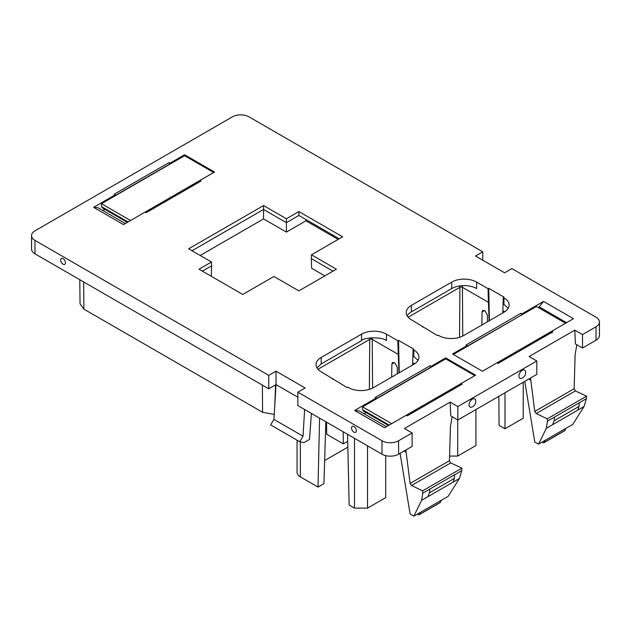 <?xml version="1.0" encoding="UTF-8"?>
<svg xmlns="http://www.w3.org/2000/svg" width="631" height="631" viewBox="0 0 631 631"><rect width="100%" height="100%" fill="white"/><g stroke="black" fill="none" stroke-linecap="round" stroke-linejoin="round"><path stroke-width="0.95" d="M451.701 282.104L411.388 305.372L411.388 311.856L451.701 288.58A17.629 10.183 0 0 1 476.634 288.58L476.634 282.104A17.629 10.183 0 0 0 451.701 282.104L451.701 288.58M249.008 116.853L482.762 251.816L475.49 256.012L504.579 272.805L511.851 268.609L596.011 317.196A11.752 6.783 0 0 1 599.45 321.991A11.752 6.783 0 0 1 596.011 326.787L582.5 334.588L582.5 348.02L575.409 343.927L574.802 330.139L529.086 356.531L536.792 360.979L457.83 406.561L457.83 420.001L450.739 415.908L450.132 402.121L404.416 428.512L412.122 432.953L398.611 440.753A11.752 6.783 0 0 1 381.992 440.753L297.84 392.166L305.112 387.97L276.023 371.178L268.751 375.374L34.989 240.419A11.752 6.783 0 0 1 31.55 235.615A11.752 6.783 0 0 1 34.989 230.82L232.389 116.853A11.752 6.783 0 0 1 249.008 116.853M450.132 402.121L457.83 406.561M574.802 330.139L582.5 334.588M200.043 181.594L199.948 180.45L200.989 181.05L146.179 212.694L145.138 212.095L214.516 172.034L184.599 154.761L170.031 163.169L168.99 162.569L169.897 163.973L115.165 195.571M168.99 162.569L114.179 194.222L115.221 194.821L93.562 207.323L123.479 224.597L145.138 212.095M286.411 218.76L298.881 211.559L298.881 215.463L286.411 222.664L286.411 218.76L263.553 205.556L263.553 209.468L192.021 250.767M202.409 271.156L211.606 265.848L211.495 262.007L199.025 269.208L242.777 294.464L273.941 276.473L298.881 290.867L336.394 269.208L311.462 254.814L342.625 236.814L298.881 211.559M211.495 262.007L188.637 248.811L263.553 205.556M431.202 367.234L431.131 366.319L430.09 365.72L375.279 397.364L376.321 397.964L354.661 410.465L384.587 427.739L406.238 415.237L407.279 415.837L462.089 384.192L461.056 383.593L475.616 375.185L445.699 357.903L445.699 358.865L362.588 406.853L362.588 409.732L363.543 411.096L388.475 425.491M431.131 366.319L445.699 357.903M551.959 333.026L551.809 331.196L552.851 331.796L498.04 363.44L496.999 362.841L573.469 318.687L543.543 301.413L521.892 313.915L520.851 313.315L466.041 344.968L467.074 345.567L452.514 353.975L482.431 371.249L496.999 362.841M489.427 320.658L488.709 288.296L503.94 297.083L503.262 297.477L503.956 297.879A17.629 10.183 0 0 1 509.122 305.073A17.629 10.183 0 0 1 503.956 312.274L463.651 335.55A17.629 10.183 0 0 1 438.719 335.55L438.017 335.14L437.338 335.534L411.388 319.775A17.629 10.183 0 0 1 406.23 312.574A17.629 10.183 0 0 1 411.388 305.372M488.709 288.296L488.039 288.683L476.634 282.104M399.249 372.724L398.532 340.354L413.762 349.148L413.084 349.542L413.778 349.945A17.629 10.183 0 0 1 418.945 357.138A17.629 10.183 0 0 1 413.778 364.339L373.473 387.608A17.629 10.183 0 0 1 348.541 387.608L347.839 387.205L347.16 387.6L321.211 371.833A17.629 10.183 0 0 1 316.052 364.639A17.629 10.183 0 0 1 321.211 357.438L361.524 334.17L361.524 340.645L321.211 363.921L316.967 367.873M398.532 340.354L397.853 340.748L386.456 334.17A17.629 10.183 0 0 0 361.524 334.17M411.388 311.856A17.629 10.183 0 0 0 407.145 315.815M482.762 260.209L482.762 251.816M31.55 235.615L31.55 249.056A11.752 6.783 0 0 0 34.989 253.851L34.989 240.419M276.023 371.178L276.023 384.61L268.751 388.806L34.989 253.851M268.751 388.806L268.751 375.374M60.915 258.844A3.423 1.98 -120 0 0 60.773 261.076A3.423 1.98 -120 0 0 62.201 263.545A3.423 1.98 -120 0 0 65.167 263.979A3.423 1.98 -120 0 0 64.204 259.625A3.423 1.98 -120 0 0 60.915 258.844M304.623 409.527L303.03 436.195L273.941 419.402L276.023 384.61L297.84 397.207M381.992 440.753L381.992 454.186L297.84 405.607L297.84 392.166M356.065 431.927A3.423 1.98 -120 0 0 355.103 427.573A3.423 1.98 -120 0 0 351.814 426.785A3.423 1.98 -120 0 0 351.672 429.025A3.423 1.98 -120 0 0 353.092 431.494A3.423 1.98 -120 0 0 356.065 431.927M381.992 454.186A11.752 6.783 0 0 0 398.611 454.186L398.611 440.753M412.122 432.953L412.122 446.393L398.611 454.186M452.151 416.72L450.431 426.816L449.469 460.701L450.715 462.902L461.916 468.139L422.581 490.847L422.762 493.142L421.689 500.273L413.841 516.134L410.103 513.973L400.078 453.342M405.859 450.006L410.095 483.425L411.554 485.507L422.581 490.847M536.792 360.979L536.792 374.412L457.83 420.001M530.529 378.024L534.765 411.451L536.224 413.534L547.251 418.874L547.432 421.169L546.359 428.299L538.511 444.153L534.772 442L524.747 381.369M576.821 344.747L575.101 354.835L574.139 388.72L534.765 411.451M582.5 348.02L596.011 340.227A11.752 6.783 0 0 0 599.45 335.424L599.45 321.991M125.356 223.516L97.939 207.686L93.562 207.323M115.142 195.823L115.221 194.821M104.935 209.389L102.916 210.557M170.102 164.092L170.031 163.169M184.599 154.761L184.599 155.723L101.481 203.71L101.481 206.589L102.443 207.954L127.375 222.349M298.881 215.463L339.241 238.77M333.01 271.156L311.343 258.647L311.462 254.814M338.145 239.409L305.94 220.818L286.411 232.09L286.411 222.664L263.553 209.468L263.553 218.894L200.185 255.484M376.25 398.966L376.321 397.964M430.09 365.72L430.997 367.116L376.265 398.713M461.143 384.736L461.056 383.593L406.238 415.237M386.456 426.659L359.039 410.836L354.661 410.465M366.035 412.532L364.016 413.707M467.003 346.569L467.074 345.567M467.019 346.316L521.774 314.948M520.851 313.315L521.758 314.719M521.963 314.837L521.892 313.915M539.166 308.031L539.166 306.84L543.543 301.413M566.583 322.662L539.166 306.84M422.794 326.353L422.817 327.15M488.039 288.683L488.441 302.352L462.405 287.318L462.405 285.654M489.128 320.832L488.441 302.352M502.804 312.944L503.262 297.477M508.207 308.314L503.956 304.355L503.956 297.879M332.616 378.419L332.64 379.215M386.456 334.17L386.456 340.645C382.52 336.623 363.393 337.348 361.524 340.645M397.853 340.748L398.264 354.417L372.227 339.383L372.227 337.711M398.95 372.897L398.264 354.417M412.627 365.002L413.084 349.542M418.03 360.38L413.778 356.42L413.778 349.945M417.604 513.965A1.767 1.017 -120 0 0 419.205 514.73L439.981 502.733A1.767 1.017 -120 0 0 440.233 502.465L441.377 500.233L448.136 496.329L459.376 478.519L461.734 470.647L461.916 468.139M521.498 378.348A4.701 2.713 -60 0 1 519.329 374.017A4.701 2.713 -60 0 1 522.697 370.113A4.701 2.713 -60 0 1 525.481 371.446A5.876 5.876 0 0 1 521.498 378.348M469.456 402.807A4.701 2.713 -60 0 1 472.832 398.902A4.701 2.713 -60 0 1 475.616 400.235A5.876 5.876 0 0 1 471.633 407.137A4.701 2.713 -60 0 1 469.456 402.807M542.274 441.984A1.767 1.017 -120 0 0 543.875 442.757L564.65 430.76A1.767 1.017 -120 0 0 564.903 430.484L566.046 428.26L572.806 424.355L584.046 406.538L586.404 398.666L586.585 396.165L575.385 390.92L574.139 388.72M305.94 220.818L305.94 219.541M311.343 258.647L311.635 268.246L324.847 275.873M211.606 265.848L211.322 275.447L210.573 275.873M286.411 232.09L263.553 218.894M487.487 321.786L487.44 315.098L484.923 310.791L482.77 310.381L482.052 311.911L481.855 325.036M504.997 392.766L504.997 428.757L499.074 425.341L498.853 396.315M325.825 421.76L323.932 483.654L318.008 487.069L300.332 476.862A11.169 6.444 180 0 1 297.059 472.303L297.059 440.186M397.309 373.844L397.262 367.155L394.746 362.849L392.592 362.446L391.875 363.977L391.677 377.101M303.03 436.195L299.709 441.716L270.62 424.915L273.941 419.402M299.709 441.716L303.905 442.647L309.521 439.413L311.406 413.439M523.209 382.26L523.209 418.25L504.997 428.757M457.704 419.923L457.704 456.063L475.908 445.557L475.908 409.566M457.704 456.063L449.595 456.063M367.526 445.833L367.526 508.129L385.73 497.614L385.73 455.645M354.488 438.308L354.488 508.129L367.526 508.129M347.563 434.309L349.148 505.045L354.488 508.129M319.594 418.164L318.008 487.069M275.573 384.871L274.761 405.749M79.782 279.707L80.034 303.803L83.884 309.119L262.575 412.288L274.24 414.386M459.376 478.519L427.913 496.684L429.419 492.803L429.885 489.033L422.762 493.142M441.377 500.233L413.841 516.134M453.153 482.108L454.383 478.385L454.612 474.757L429.885 489.033M586.585 396.165L547.251 418.874M584.046 406.538L552.582 424.702L554.089 420.822L554.554 417.059L547.432 421.169M566.046 428.26L538.511 444.153M577.822 410.134L579.053 406.411L579.282 402.775L554.554 417.059M347.72 441.345L343.343 443.877L326.724 434.278L326.535 422.171M343.161 431.77L343.343 443.877M324.642 460.551L347.847 447.15M419.205 514.73A1.767 1.017 -120 0 0 419.457 514.454L420.601 512.23M543.875 442.757A1.767 1.017 -120 0 0 544.127 442.481L545.271 440.257M551.297 332.687L550.997 332.198L542.274 337.238L542.573 337.727M542.274 337.238L542.274 337.9M565.542 323.261L536.453 306.469L453.342 354.456M505.999 358.842L505.707 358.353L497.465 363.109M460.535 385.091L460.244 384.602L451.512 389.635L451.812 390.124M451.512 389.635L451.512 390.297M415.245 411.238L414.946 410.749L406.711 415.506M445.699 358.865L474.788 375.658M391.677 423.646L362.588 406.853M362.588 409.732L389.177 425.089M199.435 181.941L199.144 181.452L190.412 186.492L190.712 186.981M190.412 186.492L190.412 187.155M154.138 208.096L153.846 207.607L145.603 212.363M184.599 155.723L213.688 172.515M130.57 220.503L101.481 203.71M101.481 206.589L128.077 221.938M449.469 460.701L410.095 483.425M596.011 340.227L596.011 326.787M504.761 311.777L502.852 310.673M321.211 357.438L321.211 363.921M414.583 363.842L412.674 362.738M462.775 336.023L462.405 287.318A1.767 1.017 0 0 0 459.912 287.318L459.912 285.898M408.154 317.204L459.912 287.318L459.534 337.317M406.261 452.317L404.061 451.047M450.715 462.902L411.554 485.507M530.931 380.335L528.731 379.065M575.385 390.92L536.224 413.534M372.598 388.081L372.227 339.383A1.767 1.017 0 0 0 369.734 339.383L369.734 337.964M300.332 441.85L300.332 476.862M262.575 412.288L262.37 385.131M83.884 309.119L83.678 281.962M461.734 470.647L454.612 474.757M427.913 496.684L421.689 500.273M586.404 398.666L579.282 402.775M552.582 424.702L546.359 428.299M482.052 311.911L484.458 310.523M317.977 369.269L369.734 339.383L369.356 389.382M391.875 363.977L394.28 362.588M440.233 502.465L419.457 514.454M564.903 430.484L544.127 442.481M454.383 478.385L429.419 492.795M579.053 406.411L554.089 420.822M60.773 261.076A5.584 5.584 0 0 0 62.201 263.545M351.672 429.025A5.584 5.584 0 0 0 353.092 431.494"/></g></svg>
